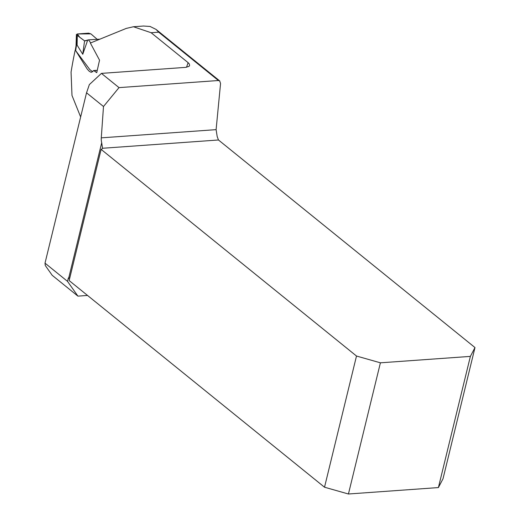 <?xml version="1.0" encoding="UTF-8"?>
<svg xmlns="http://www.w3.org/2000/svg" width="520" height="520" viewBox="0 0 520 520"><rect width="100%" height="100%" fill="white"/><g stroke="black" fill="none" stroke-linecap="round" stroke-linejoin="round"><path stroke-width="0.78" d="M86.534 92.801L103.493 106.516L101.276 137.852A9.412 5.512 -94.1 0 0 101.699 142.74L102.518 148.272A9.412 3.659 -166.3 0 1 101.12 149.383L356.499 356.031L324.519 487.214L348.433 494L380.406 362.817L470.379 356.388L474.988 347.562L218.465 139.984L217.191 136.591L216.106 129.642L220.558 83.499L219.687 80.918L218.406 80.516L119.015 87.62L101.433 73.385L89.356 84.591L86.534 92.801L45.013 263.153L45.266 265.473L52.208 275.32L77.928 296.133L67.516 281.365L45.013 263.153M218.406 80.516L158.691 32.188L156.091 29.432L150.066 26.455L143.475 26.032M186.524 67.269A457.249 325.013 -51 0 1 188.117 62.66L151.125 32.727L133.439 26.747L126.276 28.405L90.37 43.05L99.541 60.177L96.727 72.689L93.756 70.57L91.202 72.358L89.187 71.214L87.145 68.945L75.478 50.303M80.645 116.961L71.987 95.446L71.058 72.124A457.249 325.013 -51 0 1 75.14 50.316M87.535 295.445L77.928 296.133M188.117 62.66L189.326 63.973L189.599 65.559L188.955 66.391L185.601 67.373L101.433 73.385M69.96 277.212L68.868 277.407A2.938 1.722 -94.1 0 0 68.159 278.733L67.516 281.365M103.493 106.516L119.015 87.62M324.519 487.214L69.141 280.566L101.12 149.383M470.379 356.388L438.399 487.572L348.433 494M474.988 347.562L443.014 478.745L438.399 487.572M380.406 362.817L356.499 356.031M102.642 147.934L102.518 148.272L218.465 139.984M87.666 40.215L82.758 54.288L77.097 45.117L77.285 35.412L84.572 40.859L88.504 39.852L90.734 42.893M92.716 71.812L89.837 69.596L75.68 50.635L75.361 49.745L76.043 45.786M97.188 70.558L96.245 70.317L95.394 70.74M77.097 45.117L76.602 44.077L75.68 50.635M82.758 54.288L84.572 40.859L86.294 40.736M91.526 34.404L97.214 39.358L90.961 33.93L88.615 33.169L77.162 33.989L76.694 34.951L76.602 44.077M76.401 34.463L77.285 35.412M76.401 34.547L76.037 45.812L76.421 46.312M76.225 43.557L76.518 43.94M90.87 33.859L77.344 33.976L79.755 37.303L84.572 40.859M101.699 142.74L68.868 277.407M101.276 137.852L216.106 129.642M69.615 278.629L68.159 278.733M158.691 32.188L151.125 32.727M93.451 70.577L96.245 70.317M143.832 26.006L133.439 26.747M219.785 80.99L156.429 29.724M88.478 39.852L99.957 39.169"/></g></svg>
